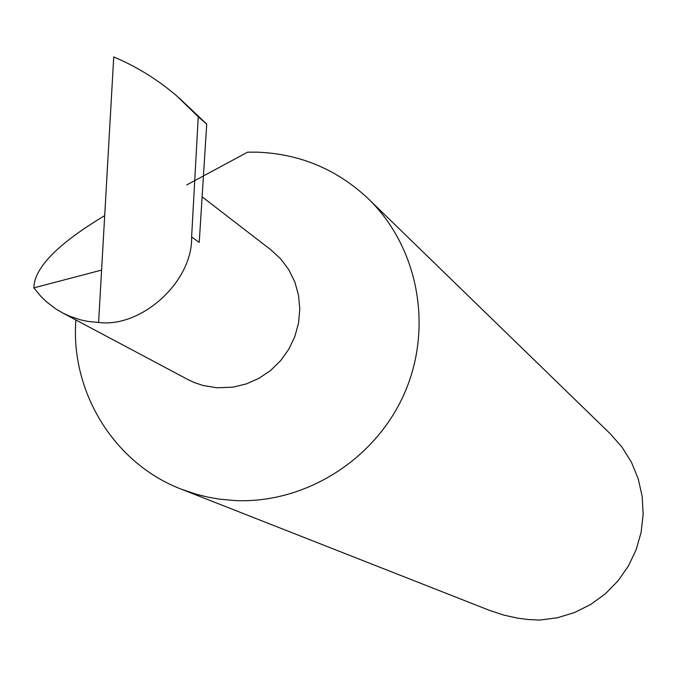 <?xml version="1.0" encoding="UTF-8"?>
<svg xmlns="http://www.w3.org/2000/svg" width="677" height="677" viewBox="0 0 677 677"><rect width="100%" height="100%" fill="white"/><g stroke="black" fill="none" stroke-linecap="round" stroke-linejoin="round"><path stroke-width="1.02" d="M179.464 98.258L206.722 124.136L198.251 116.791L176.638 95.804C157.529 79.522 136.559 66.558 113.736 56.919L98.605 322.472L88.162 321.457L80.343 319.806L70.129 316.421L62.775 313.011L188.054 379.628L194.35 382.564L203.151 385.509L216.911 387.786L232.947 387.168L246.36 383.918L259.063 378.282L270.622 370.429L280.65 360.629L288.817 349.197L294.85 336.52L298.549 323.005L299.793 309.127L298.549 295.324L294.85 282.064L288.834 269.776L280.701 258.876L270.724 249.703L202.118 196.812M75.866 319.967C70.357 392.465 114.599 464.058 181.952 489.42L196.702 494.362L208.059 497.163L219.61 499.169L235.215 500.574C305.522 503.747 375.769 459.353 404.634 392.914C433.61 326.517 417.895 245.946 367.425 197.921C336.215 168.971 299.327 153.713 256.761 152.147L247.63 152.164L186.717 184.939M181.952 489.42L489.835 610.493L503.857 615.122L517.558 618.143L528.111 619.523L539.527 620.081L557.332 617.779L574.553 612.524L590.691 604.476L605.306 593.839L617.983 580.925L628.358 566.082L636.143 549.741L641.119 532.35L643.15 514.41L642.177 496.419L638.242 478.884L631.455 462.289L622.011 447.099L610.189 433.737L369.498 199.935M62.775 313.011L55.548 308.737L46.696 301.984L40.747 296.238L33.85 287.869C34.188 267.88 57.799 243.788 104.698 215.599M33.85 287.869L101.592 270.089M98.605 322.472C141.908 327.998 192.852 281.243 191.616 236.984L198.251 116.791M206.722 124.136L199.233 242.4L191.616 236.984"/></g></svg>
